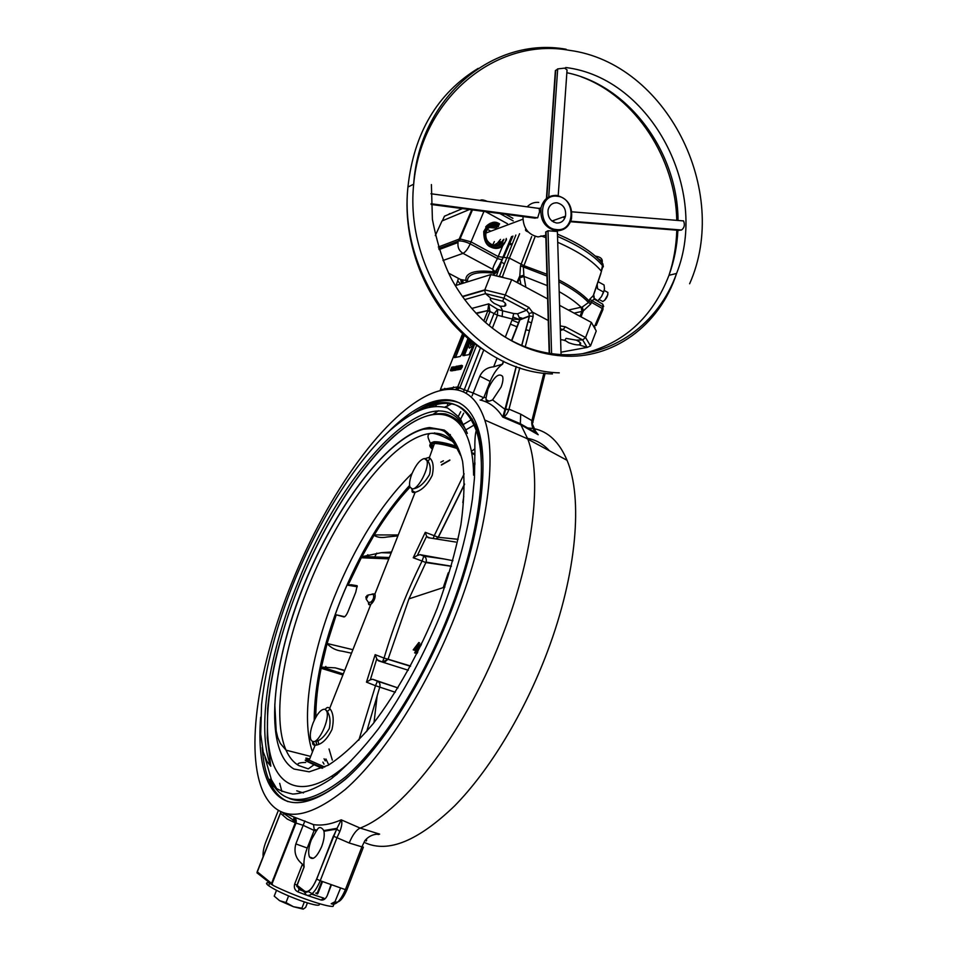 <?xml version="1.0" encoding="UTF-8"?>
<svg xmlns="http://www.w3.org/2000/svg" width="957" height="957" viewBox="0 0 957 957"><rect width="100%" height="100%" fill="white"/><g stroke="black" fill="none" stroke-linecap="round" stroke-linejoin="round"><path stroke-width="1.44" d="M314.183 720.406C314.434 684.147 323.299 643.929 340.776 599.764C359.593 553.29 382.537 515.189 409.596 485.426M312.472 751.903C300.582 718.264 310.75 655.545 334.34 596.965C355.729 544.485 381.652 503.286 412.108 473.38M316.683 745.084L315.954 741.316M325.272 760.899L324.052 758.757M318.801 744.343L317.975 740.598M315.846 717.164C315.81 702.259 317.568 685.978 321.145 668.297L327.091 643.582L336.242 614.825L344.735 616.715M357.248 586.773L348.037 585.253L361.339 557.668L374.259 534.927C385.647 516.337 397.562 500.415 410.003 487.185M440.782 462.195L443.426 460.807M336.242 614.825L343.994 616.954C345.369 616.691 346.889 614.49 348.539 610.327L355.741 592.239L357.164 585.78L351.016 584.715L357.14 585.72M327.115 643.499L352.894 649.683M388.805 558.876L361.291 557.764M348.037 585.253L351.016 584.715M327.091 643.582C331.086 647.997 336.158 650.533 342.271 651.203L351.506 653.2M321.145 667.878L322.078 667.149L335.285 667.854L344.699 670.402M335.285 667.854L344.592 670.69M361.339 557.668L362.918 556.484L381.353 552.679L391.521 552.01M381.353 552.679L391.126 553.026M373.948 535.274C377.309 537.475 381.723 538.049 387.19 536.997L397.909 535.872M374.259 534.927L398.268 534.963M372.775 537.367L361.411 557.536M321.708 665.605L327.055 643.726M342.893 674.972L321.145 668.297M371.842 603.436L370.873 604.238C369.043 605.326 368.266 604.776 368.541 602.563L371.113 602.001C373.469 599.453 374.199 596.977 373.326 594.572L372.082 594.022L374.965 593.89C375.646 597.036 374.606 600.218 371.842 603.436L371.113 602.001M325.356 709.412C326.672 707.223 328.107 706.876 329.675 708.383L329.675 708.383C333.359 712.714 334.137 719.724 332.019 729.413C327.162 739.414 321.516 744.702 315.08 745.288L315.08 745.288C313.035 745.216 312.245 743.984 312.688 741.567M425.147 458.618L428.951 457.398C433.054 460.245 434.155 466.215 432.229 475.318C427.623 484.709 421.929 490.379 415.147 492.305L415.135 492.305C412.479 492.975 411.51 492.089 412.216 489.649M358.815 740.251L375.503 685.714L366.471 682.15L375.168 654.648L384.056 658.105C394.057 624.299 406.737 591.94 422.073 561.041L413.233 557.752L425.291 532.319L434.239 535.693L464.157 473.859M411.378 488.74L412.3 488.907C418.388 488.537 424.142 483.74 429.537 474.528C430.889 469.121 430.339 464.588 427.863 460.939L425.53 458.774M411.893 473.894C409.68 479.672 409.034 484.063 409.943 487.041L412.3 488.907C418.341 489.661 429.884 467.064 426.834 460.437L424.334 458.535C420.015 459.671 415.876 464.791 411.893 473.894M312.329 741.376C317.963 742.572 323.622 738.29 329.292 728.516C330.775 721.052 330.021 715.25 327.031 711.111L325.045 709.269C321.241 708.85 317.269 713.372 313.142 722.846C310.331 730.323 309.601 735.981 310.941 739.809L312.329 741.376C318.047 745.156 330.608 718.312 326.576 710.931L325.045 709.269M474.971 463.308L474.505 464.265M464.552 484.386L438.318 537.296L458.116 539.317M420.075 554.665L423.831 556.113L444.383 559.032L420.075 554.665L417.336 555.479L426.631 536.279L428.15 537.678L455.652 542.033M444.383 559.032L452.936 560.682M451.369 566.305L425.877 562.56L408.95 598.867L388.063 659.206L410.589 666.024M463.774 496.396L462.817 502.545M426.631 536.279L425.291 532.319M417.336 555.479L413.233 557.752M408.292 670.247L378.434 660.832L376.759 658.871L370.347 679.769L372.644 679.255L397.98 687.939L377.417 681.145C379.618 682.317 380.419 684.255 379.797 686.947L366.663 731.555L377.166 695.871L374.008 722.607M395.301 692.258L375.503 685.714L377.417 681.145L372.644 679.255M376.759 658.871L375.168 654.648M370.347 679.769L366.471 682.15M336.469 774.715L334.687 774.345M308.345 760.803C304.505 759.643 304.17 759.894 307.341 761.569L314.052 764.739L308.274 768.866L298.692 765.54C296.455 763.59 298.799 762.562 305.714 762.454M314.052 764.739L322.114 768.268M335.428 773.818L336.852 774.392M429.119 440.244L428.305 438.234C427.552 435.662 428.234 434.059 430.351 433.437L432.121 433.27C437.074 433.724 443.94 436.488 452.721 441.56M471.873 452.948L474.959 455.161M471.813 452.601L474.935 453.953M455.819 446.034C445.795 442.912 438.473 441.488 433.88 441.763L430.614 443.426M432.923 447.362L431.715 446.094C429.825 443.701 430.566 442.349 433.952 442.014C437.086 441.799 441.823 442.481 448.151 444.084L455.951 446.321M337.055 774.237L335.644 773.663M322.401 768.148L306.037 760.564C304.733 759.726 305.558 759.75 308.525 760.659M433.354 446.261L430.901 443.187M482.998 463.726C482.519 450.974 480.809 440.184 477.878 431.356C468.296 405.947 452.087 397.813 429.25 406.94M265.041 757.561L271.429 779.823L276.669 788.544M289.193 798.401C304.553 804.765 324.65 797.193 349.484 775.66M287.973 801.619C280.353 798.317 274.408 792.073 270.101 782.874C265.735 773.388 263.103 761.581 262.218 747.441M413.914 412.91C431.475 401.055 446.728 397.753 459.683 403.005M260.675 717.188C258.534 744.438 261.01 766.078 268.116 782.12C281.813 810.412 307.568 809.49 345.393 779.345C381.855 747.608 424.023 681.528 451.357 610.733C480.928 534.796 489.84 462.482 477.794 427.935C464.097 386.03 426.08 393.662 387.932 432.325M433.007 392.92L432.935 392.956C385.898 411.378 327.701 493.68 292.017 582.382C258.928 663.416 244.119 751.963 263.725 793.126C278.236 822.482 305.403 821.285 345.202 789.525C383.601 756.054 428.054 686.336 456.812 611.702C487.735 532.164 497.102 456.537 484.78 420.039C478.452 401.294 468.416 391.126 454.671 389.559L454.551 389.547C447.912 388.793 440.758 389.918 433.078 392.884L433.007 392.92M302.962 890.991L299.17 889.52L296.969 885.225L294.66 884.053L302.448 864.195C295.821 858.872 293.62 852.113 295.845 843.918L303.166 825.305L295.27 822.853L295.581 821.716L293.62 816.895L313.501 824.599C321.648 825.903 330.895 824.324 341.254 819.838C342.379 822.278 341.9 826.178 339.831 831.513L336.685 829.025L341.254 819.838L360.143 828.08C404.56 811.333 468.105 727.918 503.813 632.098C534.293 552.488 541.985 476.215 527.762 438.916L520.883 424.824L502.772 417.085L504.961 409.345L508.873 409.644C507.389 413.556 505.691 415.9 503.777 416.642L502.772 417.085C496.731 407.634 489.171 401.952 480.067 400.014M388.733 558.876L389.056 558.266M471.586 451.333L474.851 448.785M526.051 427.779L533.157 428.485M533.862 428.628C548.253 431.487 559.319 442.038 567.046 460.305C582.945 497.628 577.023 573.255 547.452 651.561C524.52 712.786 489.218 770.84 454.419 806.081C418.161 840.868 388.434 853.13 365.263 842.842M434.693 432.875L434.011 433.461M534.461 429.92L538.205 434.741L520.883 424.824L520.357 423.748L536.279 432.887C532.941 429.537 531.434 425.614 531.793 421.116L543.911 373.122M332.498 777.85L332.342 775.948M349.209 842.997C352.583 834.911 356.219 829.934 360.143 828.08L379.642 834.121C373.529 833.918 368.601 836.131 364.82 840.748L361.902 846.861L349.209 842.997L336.972 837.71L320.236 880.727L345.381 889.639L361.902 846.861L363.397 847.148M303.489 792.934L296.754 790.817M316.408 830.879L311.3 839.851C308.561 847.352 307.963 853.07 309.506 856.994C312.783 860.654 316.815 857.233 321.612 846.718C323.921 840.521 324.698 835.365 323.956 831.274L323.155 829.575C320.631 826.716 318.585 826.896 317.03 830.114L316.408 830.879L314.135 830.449L303.166 825.305M313.501 824.599L314.291 829.994M339.831 831.513L336.972 837.71L333.443 836.167L337.175 828.307L323.729 830.568M314.135 830.449L307.233 848.034C304.458 855.402 303.429 861.707 304.135 866.934L296.969 885.225L304.733 891.218C308.429 892.809 312.389 888.754 316.611 879.076L336.685 829.025L323.956 831.274M284.396 813.151L283.762 814.156M294.206 817.613L292.986 820.687M480.964 400.229L483.907 397.334L486.084 397.741L487.962 389.068C493.956 376.807 498.836 372.584 502.604 376.4C503.358 378.876 502.844 382.453 501.085 387.118L492.58 399.906L504.961 409.345L516.194 366.459M486.084 397.741L486.048 399.667C486.228 401.677 488.405 401.761 492.58 399.906M483.907 397.334L490.151 381.4C493.609 373.158 497.772 367.392 502.616 364.115L493.656 366.818C487.197 367.368 482.591 370.491 479.84 376.173L473.201 393.076L483.74 397.729M447.732 405.29L447.409 403.447M451.991 389.332L453.534 386.939M476.694 345.166L459.958 387.525L457.099 389.954M463.415 391.987L480.474 347.846M455.448 389.666L457.613 387.178L474.78 343.754M465.915 393.267L467.578 391.018L457.613 387.178M452.541 367.895L452.23 368.541M452.613 367.021L451.166 368.947L452.003 370.873L450.352 370.658L451.728 367.189L452.84 367.141M452.709 370.072L452.422 370.802L451.525 370.443L452.9 366.974L453.69 367.5M452.936 366.962L452.9 369.498L453.977 366.77L454.886 367.117L453.941 369.51M453.797 369.845L453.51 370.598L452.709 370.227L452.745 367.691L451.668 370.419L452.422 370.802M455.879 368.517L456.585 366.184L458.379 366.316M455.281 369.94L454.611 370.359M456.489 369.665L455.699 370.156M456.932 367.129L456.8 368.254M457.398 369.39L456.286 369.558L457.279 366.471M458.893 369.246L458.116 369.701M459.934 366.758L460.233 365.49L460.544 366.411M460.353 366.316L458.774 369.187L458.642 368.242L458.965 368.804L459.42 367.356L459.312 368.481M469.086 339.233L462.889 355.645L468.99 354.664L474.205 343.312M463.176 334.077L454.408 356.148L463.511 334.376M454.408 356.148L454.515 357.619L460.15 356.471L461.561 354.676L468.033 338.359M461.669 365.347L462.458 365.765L462.075 367.38L460.604 369.246M460.173 369.031L459.312 369.45M505.284 337.187L512.39 319.064L497.461 315.212L497.628 309.374L502.604 310.834L500.451 306.264L494.243 303.429C490.582 300.749 489.458 299.015 490.869 298.249L502.652 301.192L511.708 279.623L547.619 298.907M483.728 350.047L467.578 391.018L473.213 393.04M302.448 864.195L304.135 866.934M311.587 894.161L323.861 898.156L321.073 899.999C323.622 900.417 325.691 898.922 327.282 895.513L331.469 884.711M294.66 884.053C293.727 887.725 294.828 890.345 297.95 891.912L299.122 889.496M295.952 823.199L272.051 883.801L272.996 885.381C294.17 895.931 326.863 907.284 333.084 906.351L340.596 887.952M271.202 884.412L295.27 822.853L287.303 819.096L280.461 813.187L256.954 872.82L272.996 885.381M321.827 881.289L317.329 892.845L315.702 893.12L317.413 894.005L317.987 893.228L322.533 881.541L317.413 894.005M450.316 434.526L450.041 440.076M560.192 325.906L565.348 326.804L585.564 337.558L590.517 345.944L596.247 330.978L591.378 322.401L585.564 337.558L582.681 339.926L563.159 329.567L560.288 328.849M559.582 305.331L591.378 322.401M521.685 345.441L529.317 316.277L529.018 313.489L533.013 312.413L533.133 316.54L525.237 346.853M548.241 320.499L533.013 312.413M490.869 298.249L485.546 293.632L484.661 290.282L490.857 274.563L455.293 285.665M490.857 274.563L511.708 279.623M519.807 367.691L509.004 409.141L520.68 414.154L520.357 423.748M505.117 408.771L508.873 409.644M534.281 429.549L538.205 434.741L536.279 432.887M560.611 339.627L564.845 340.261L566.077 338.383L576.15 340.13L582.681 339.926L587.155 347.415L579.033 344.867C576.616 345.07 573.147 344.353 568.649 342.714L564.845 340.261M576.15 340.13L576.939 340.465C580.839 342.45 581.7 343.886 579.511 344.771L579.033 344.867M563.864 340.261L565.073 340.62M529.018 313.489L526.673 310.2L504.207 298.273L485.546 293.632L464.623 299.625M462.315 296.455L484.78 289.875L505.631 295.055L528.826 307.388L526.673 310.2L517.57 313.776L520.046 319.53L529.377 315.93L533.133 316.54M502.15 316.647L502.604 310.834L513.73 313.537L512.39 319.064L520.046 319.53L511.756 340.788M502.652 301.192C506.097 303.309 506.696 304.996 504.447 306.228L500.451 306.264M500.296 306.695L499.578 306.037M489.218 325.691L493.86 313.932L497.628 309.374L488.74 303.859L489.984 311.539L487.735 310.989L488.74 303.859L471.717 308.465M472.076 395.863L473.201 393.076M285.952 813.617L293.62 816.895C295.797 818.044 296.622 820.017 296.072 822.841L295.581 821.704L282.028 812.254M280.82 811.703L280.437 813.079M304.9 820.915L303.178 825.257M334.149 829.719L334.412 829.073M366.22 840.976L366.698 840.102L364.82 840.748M333.359 836.119L316.695 879.124L320.236 880.727C315.248 892.139 310.582 896.888 306.216 894.998L304.505 892.187L296.802 886.206L304.099 866.779M511.505 340.656L519.591 319.973L529.472 316.193L521.816 345.489M531.793 421.116L532.571 423.173M590.517 345.944L587.155 347.415L560.981 352.2M490.104 311.192L487.938 310.511L476.311 313.549M459.958 387.525L457.805 386.903L440.376 389.666L462.65 333.598M473.105 342.462L470.473 345.68L470.784 342.427L469.731 342.654L468.631 345.046L469.313 348.133L472.973 345.788L474.146 343.264M470.76 345.453L470.784 342.427M470.916 342.498L471.729 341.386M460.018 368.947L461.489 365.251L460.018 368.947L460.784 369.342M460.353 367.177L460.03 368.493L460.76 367.919L461.346 365.61L460.353 367.177L460.975 367.488M461.31 366.998L462.075 367.38M460.102 365.849L460.006 366.687M459.42 367.356L460.257 365.933M458.774 369.187L459.539 369.569M457.53 369.414L458.989 365.73L457.53 369.414L458.295 369.797M457.865 367.644L457.542 368.959L458.259 368.385L458.858 366.088L457.865 367.644L458.475 367.955M458.822 367.464L459.587 367.859M457.817 366.041L456.429 369.534L457.195 369.916M457.446 366.651L456.01 367.033L455.113 369.857L455.879 370.239M455.113 369.857L455.137 368.983M456.022 367.775L456.776 368.158M455.939 367.464L456.704 367.847M456.01 367.033L456.776 367.416M456.561 366.938L457.195 367.261M455.807 366.423L454.013 370.06L456.13 366.579M454.013 370.06L454.778 370.443M454.12 366.734L452.709 370.227L453.51 370.598M451.237 370.491L450.352 370.658M451.166 368.947L450.627 370.275L451.381 370.144M451.728 367.524L452.482 367.907M519.962 319.794L513.024 317.018M529.448 330.691L525.812 329.698M517.199 326.863L510.392 324.148M487.974 310.427L483.859 320.99M511.959 320.152L518.766 322.88M548.923 450.233C542.786 443.725 535.681 439.765 527.594 438.378M567.046 460.305L525.955 438.127M377.178 834.253L378.673 834.504M335.488 774.512L335.608 775.409M296.826 886.517L297.627 886.852M307.843 891.386L316.181 895.74M273.283 878.634L274.025 878.789M319.04 903.575C321.002 906.494 314.853 905.525 300.594 900.633C286.167 895.285 275.532 890.321 268.69 885.739C265.651 883.455 265.819 882.462 269.192 882.785M271.501 883.155L272.255 883.311M527.977 321.432L531.482 322.904M505.834 305.223L505.356 305.821M520.141 317.592L523.276 318.609M307.412 902.918L305.678 907.356L303.273 909.102L301.874 908.217L304.338 901.925M301.874 908.217L293.44 906.722L279.564 900.657L274.216 896.135L276.501 890.321M303.166 909.126L293.44 906.722L285.999 902.571L279.564 900.657L274.216 896.135M285.999 902.571L288.595 895.943M332.318 760.097L329.041 748.972M373.996 558.206L376.795 553.122M449.838 459.982L441.632 464.6M367.679 554.809L366.005 557.919M448.259 572.8L443.247 587.586M353.623 586.174L354.054 585.206M325.715 666.515L325.368 668.177M415.422 650.545L413.197 649.863L418.843 642.518L415.027 652.949L415.446 650.485L413.197 649.863M418.843 642.518L419.417 642.757L416.905 649.743M415.876 650.593L416.51 650.844L415.673 653.2L414.596 652.83M415.673 653.2L415.027 652.949M417.443 645.03L414.417 649.049L415.828 649.432L417.443 645.03M416.75 646.932L415.194 648.99M421.08 644.252L418.293 648.236L417.587 652.578M417.037 653.499L417.862 648.128L421.451 643.212M418.293 648.236L418.951 648.499L421.415 644.539M469.313 348.133L472.973 345.788M472.591 345.585L473.799 343.001M470.712 340.56L470.078 342.582M469.827 342.45L471.251 342.415M470.868 342.223L471.382 341.111M599.094 299.529L602.814 301.515C606.212 299.374 607.886 296.359 607.874 292.459L606.618 291.777M607.839 294.696L604.668 300.331M512.892 218.328L505.547 214.26M601.403 271.262L602.97 266.166C594.429 255.71 579.284 245.793 557.536 236.415M468.978 216.282L469.612 216.557M601.295 271.13L602.886 263.857L603.353 266.824M441.907 221.199L441.428 222.239M498.896 268.642L496.456 269.874M602.061 262.828L600.278 260.783M597.168 284.432L597.551 288.763L603.628 292.088L604.465 288.87L604.058 284.983L598.101 281.705M597.718 300.773L594.153 298.285M598.137 300.45L601.498 296.61L603.628 292.088M601.498 296.61L604.322 290.007M601.714 303.441L602.826 304.29L602.97 309.458M506.528 239.633L502.604 246.081C498.992 248.82 495.032 249.143 490.726 247.038C486.108 245.291 483.775 240.135 483.728 231.558C488.608 222.634 493.896 220.074 499.59 223.89M489.565 230.422L487.197 229.584M495.63 228.137L489.613 227.515M459.085 239.382L460.042 238.891L470.964 241.846L498.202 256.584L502.604 246.081M448.51 273.116L460.688 279.564L465.975 280.437L467.65 281.801M495.75 245.183L500.487 239.406M496.874 228.95L495.702 228.173M458.068 242.444L456.369 243.066M520.153 318.92L521.326 319.351M560.312 329.938L562.836 329.411M594.022 325.99L595.051 327.796M503.25 277.303L498.824 276.226M494.051 275.185L492.771 269.348C493.011 267.23 494.578 263.654 497.449 258.593L498.202 256.584L509.387 258.103L502.365 276.944M511.756 236.499L502.066 259.742L494.984 273.786L494.195 273.247C485.355 272.171 478.56 272.374 473.823 273.858C469.193 275.413 467.112 277.973 467.578 281.561M535.214 236.343L523.371 267.206L523.934 276.477L519.651 277.925L520.524 265.843L531.685 236.594M523.934 276.477L525.86 287.22M547.237 285.605L523.922 276.382L519.651 277.841M523.587 275.281L519.507 276.513L516.971 282.459M546.914 274.24L523.981 265.687L509.387 258.103L519.603 233.711M499.482 276.238L515.859 235.039M594.584 326.397L602.276 308.489L602.898 309.661L596.151 325.476M558.828 279.887C572.525 287.016 582.622 294.05 589.105 301.012L602.276 308.489L602.874 306.719L592.048 300.689L590.804 303.931L583.303 310.893L582.323 306.994L588.495 302.508L589.727 299.254L593.268 295.641L594.01 295.88L594.225 298.859L593.268 295.641L601.451 271.333C593.256 261.261 578.674 251.571 557.716 242.288M596.259 300.223L594.153 299.242L592.048 300.689L589.727 299.254M603.676 306.551L602.826 304.29L594.823 299.35M581.031 316.851L583.303 310.893L581.952 311.396L581.09 307.233L582.323 306.994M581.952 311.396L581.09 307.233C575.923 302.137 568.614 296.945 559.175 291.67M460.437 284.05L457.697 280.832L456.022 285.425M448.498 273.116L460.688 279.564L461.561 283.703M435.303 235.589L442.014 220.959L469.444 209.511M507.413 223.711L485.474 211.617M540.932 235.9L545.861 237.611M497.508 271.824L496.97 273.08M568.374 310.056L580.983 307.257M492.604 245.136L494.374 241.595M490.797 231.223L489.625 230.458M438.773 248.521L458.439 241.104L459.193 239.094L458.965 240.985C461.908 240.793 465.652 241.75 470.198 243.856L497.449 258.593L502.03 259.754L502.784 257.744M502.066 259.742L502.03 259.754C499.04 267.015 493.812 273.546 495.056 271.728L492.771 269.348L463.009 253.366C465.521 252.074 467.925 248.904 470.198 243.856L483.943 211.413M495.164 272.948L495.056 271.728L492.795 269.707M495.14 273.02L493.393 271.8C484.278 270.687 477.268 270.903 472.387 272.458C467.626 274.061 465.485 276.729 465.975 280.437L466.669 282.112M471.741 209.81L459.193 239.094L438.318 247.026M460.58 239.406L459.097 239.382M528.18 231.893C525.74 231.02 524.95 230.111 525.8 229.166L525.919 229.13M506.289 238.437C505.045 244.43 501.659 247.767 496.097 248.437M505.368 241.69L499.099 247.983M491.838 246.93C496.492 248.437 500.344 247.277 503.406 243.461L503.478 243.473C499.961 247.719 495.654 248.676 490.57 246.332C486.969 244.226 484.804 240.985 484.075 236.606C484.625 225.912 489.649 221.976 499.135 224.799M503.896 239.286C501.384 245.447 497.126 247.337 491.12 244.956C485.283 240.65 483.955 235.29 487.161 228.843C490.247 224.967 494.063 224.082 498.597 226.175M502.76 241.882C499.721 246.105 495.822 247.133 491.061 245.004C485.199 240.685 483.871 235.302 487.089 228.843C489.685 225.433 493.022 224.321 497.09 225.517M487.962 228.52L488.955 227.838M496.468 227.886L497.64 228.663M500.284 241.547L493.405 245.47M499.075 224.847C493.489 222.335 488.967 223.615 485.498 228.699M490.331 223.196L499.231 223.962M485.678 226.976L486.012 226.546C489.817 222.443 494.291 221.617 499.434 224.07M570.504 221.725L677.891 230.278C677.149 245.997 674.183 261.01 668.979 275.317L676.575 273.439C709.627 190.742 651.502 77.96 565.754 67.516M537.152 208.148L539.198 208.423L539.557 211.796L537.678 217.813L431.069 203.745M538.743 202.405C534.257 202.011 530.405 203.47 527.211 206.796M522.989 216.557C523.036 227.862 528.049 234.644 538.001 236.905L545.789 235.338M557.201 196.245C538.133 193.29 537.367 228.46 556.484 229.572C575.432 232.276 576.162 197.573 557.201 196.245M555.981 230.745C544.928 227.933 539.939 220.277 541.004 207.777C543.432 199.271 548.672 195.156 556.735 195.419C567.98 198.494 572.884 206.329 571.437 218.95C568.925 227.024 563.769 230.96 555.981 230.745M556.627 223.005C561.113 223.137 564.068 220.864 565.503 216.186C566.281 208.997 563.47 204.535 557.058 202.812C552.488 202.657 549.497 204.989 548.098 209.798C547.44 216.964 550.287 221.366 556.627 223.005M546.1 232.994L545.693 231.977L548.014 230.769L557.393 231.51L561.053 354.568M555.359 70.818L557.692 68.904L564.666 68.114L567.058 69.945L558.206 195.671M537.678 217.813L534.173 218.04M541.004 207.777L539.21 208.459L430.973 193.757M680.774 220.684L683.561 220.911C685.08 224.775 684.399 227.814 681.528 230.015L678.812 230.338M553.684 222.132L553.72 220.397M563.864 216.772L563.829 217.646M557.692 354.628L557.716 355.573M548.014 230.769L551.579 353.647M546.064 231.773L549.569 353.36M535.202 218.172L431.105 204.463M548.732 196.963L557.692 68.904M546.794 197.872L555.706 70.304M570.731 221.187L681.528 230.015M409.608 485.546C382.561 515.261 359.641 553.325 340.836 599.752C323.394 643.846 314.542 683.992 314.291 720.166M316.097 741.268L316.839 745.036M322.868 762.119L324.004 764.105M309.649 759.045C304.709 757.489 304.565 757.86 309.195 760.169L324.722 767.071M337.462 772.335L338.706 772.849M432.229 449.096C428.317 445.436 429.059 443.558 434.454 443.486C439.634 443.605 447.122 445.256 456.908 448.438M411.821 488.871L412.85 491.085L415.135 492.305L374.965 593.89L368.385 594.967L365.849 596.893L366.316 599.118L368.385 594.967L366.986 595.505M433.186 538.48L434.239 535.693L438.318 537.296L436.87 539.066M444.897 587.048L408.95 598.867L425.877 562.56L422.073 561.041L423.831 556.113C426.032 557.405 426.774 559.414 426.056 562.118L451.405 566.173M382.381 662.077L384.056 658.105L388.063 659.206L384.044 662.615M432.121 433.27C445.077 432.373 454.551 439.73 460.544 455.329L452.075 439.131L445.029 431.942C441.045 429.035 433.808 428.138 423.329 429.238C385.121 439.909 334.854 508.586 304.194 584.595C286.717 628.318 276.932 668.453 274.815 704.998L276.19 731.028L277.709 737.38L280.293 743.374L286.047 750.168C271.776 717.822 282.817 649.707 308.632 586.198C339.591 508.382 392.908 437.827 430.351 433.437M304.063 584.571C336.457 504.183 390.815 432.397 429.478 427.528L444.227 430.076C452.589 435.925 458.702 446.333 462.566 461.31C464.887 478.823 464.324 500.009 460.891 524.855C455.711 551.328 447.816 579.129 437.205 608.269C419.633 651.884 396.952 692.641 373.158 723.671C357.344 742.333 342.343 756.209 328.155 765.277L309.231 771.832L293.966 769.033C262.924 750.683 271.453 664.744 304.063 584.571M298.692 765.54C293.368 762.382 289.158 757.25 286.047 750.168L310.678 756.425M306.037 760.564L322.94 767.909M336.063 773.364L337.426 773.914M456.154 446.787C448.414 444.323 442.11 442.852 437.253 442.385C430.004 441.907 428.497 443.713 432.743 447.804M351.422 760.492C308.764 800.59 277.578 791.798 269.707 751.759C261.859 711.362 274.743 645.867 299.768 583.806C326.827 517.115 367.356 455.305 404.62 427.743C441.608 400.457 472.854 413.879 473.619 475.162M270.795 766.222C256.117 728.564 269.168 653.093 297.687 583.1C343.491 464.635 439.06 364.761 467.363 433.413L461.37 420.948C460.867 418.711 456.262 414.381 447.541 407.969C428.09 402.777 410.481 412.898 390.312 430.136C355.226 462.207 319.148 520.07 294.038 581.832C276.573 625.28 265.747 666.192 261.56 704.555L260.711 734.067L263.211 751.975L266.919 761.293L270.795 766.222L267.29 738.003L267.661 708.419C269.144 693.323 271.644 677.484 275.173 660.916C281.191 635.556 289.361 609.836 299.685 583.782C323.992 523.981 358.983 468.021 393.016 437.026C412.79 419.573 430.363 411.893 445.711 413.986C453.02 416.474 458.846 420.422 463.212 425.805L465.042 428.497M450.245 610.65C423.353 680.295 381.879 745.288 345.979 776.534C308.74 806.225 283.356 807.122 269.838 779.225C270.113 781.929 269.994 789.166 292.806 794.071C304.17 793.401 317.078 788.233 331.517 778.579C346.637 766.246 362.272 749.654 378.434 728.815C402.586 694.926 425.279 652.71 443.199 608.114C457.936 568.602 467.71 532.044 472.495 498.441L474.457 478.033L474.899 451.74C474.672 440.902 475.127 433.832 476.263 430.554C488.178 464.588 479.385 535.872 450.245 610.65M418.843 410.469C445.962 395.289 465.102 401.988 476.263 430.554L477.878 431.356M279.707 783.34L281.896 791.535M465.832 429.896L475.162 424.43M451.608 403.902L444.933 407.072M438.497 410.756L433.09 414.309M363.325 847.328L346.924 889.819L345.381 889.639C340.441 900.98 335.716 905.669 331.194 903.731L334.866 901.769C338.67 903.42 342.654 899.508 346.829 890.058M327.282 895.513L331.026 884.555M278.367 810.376L265.879 841.861C263.654 847.663 262.744 852.627 263.127 856.73M503.705 361.339L502.616 364.115M545.155 373.278L533.001 421.463M472.351 419.142L463.248 424.561M458.989 422.408L459.444 421.511M463.667 413.161L460.473 419.441L463.702 413.173M435.136 414.022L435.782 413.556M445.495 407.239L447.996 405.828M444.79 388.351L444.036 389.846M436.536 404.608L435.806 406.055M483.799 320.942L487.735 310.989M492.329 328.215L497.461 315.212L489.984 311.539L485.618 322.581M463.092 354.353L469.432 339.52M479.84 376.173L490.151 381.4M493.656 366.818L497.102 358.05M295.845 843.918L307.233 848.034M321.073 899.999L307.795 895.632M306.36 895.106L297.95 891.912M304.601 891.613L306.252 892.235M272.051 883.801L257.182 871.731L280.401 813.139M317.329 892.845L317.975 893.216M285.868 848.751L285.162 848.5M460.724 411.701L458.331 416.379M528.826 307.388L532.606 312.341M520.68 414.154L531.901 420.613L533.025 422.348M548.935 353.253L549.162 352.343M565.348 326.804L563.159 329.567L560.335 330.56M517.57 313.776L513.73 313.537M304.733 891.218L304.505 892.187C308.274 893.156 312.341 888.802 316.695 879.124L316.611 879.076M271.214 884.424L295.366 822.601M462.889 355.645L463.475 354.557L464.552 355.573M454.204 357.428L454.79 356.339L455.843 357.344M464.241 355.633L470.354 340.273L464.612 354.856M464.42 335.213L455.879 356.65L464.396 335.189M454.874 368.768L455.628 369.163M328.789 764.93L325.906 758.973M325.882 666.515L325.248 669.553L325.906 666.515M352.571 585.995L352.989 585.038M441.416 465.054L449.814 460.305M513.227 220.911L499.865 213.519M602.252 263.055L602.886 263.857C594.261 253.174 579.129 243.269 557.464 234.13M557.464 234.07L567.322 238.496M465.473 224.584L466.322 224.249M463.619 228.759L464.241 229.094M462.458 208.59L444.455 216.198L442.337 220.828M504.255 263.701L502.509 262.756M511.684 245.171L509.459 243.963M492.891 269.455L493.322 270.101M602.109 262.876C602.743 261.823 601.558 260.543 598.556 259M598.855 256.966L595.326 256.033M450.723 213.555L449.312 213.746M453.75 212.275L453.14 212.37M520.931 284.576L519.651 277.925L517.581 282.782M546.961 276.059L520.524 265.843M590.804 303.931L588.495 302.508C582.131 295.677 572.262 288.763 558.888 281.753M574.092 313.118L581.868 311.432L580.026 316.312M439.107 249.586L458.056 242.48C457.434 247.253 459.085 250.878 463.009 253.366L442.971 260.507M495.188 272.877L492.903 270.233M461.477 279.659L462.315 283.475M462.614 279.839L463.284 283.164M502.126 241.475L497.078 245.447M502.82 240.207C501.253 243.724 498.669 245.566 495.056 245.71M486.491 230.996C489.171 225.864 493.13 224.417 498.37 226.642M491.228 226.115L498.083 226.737M486 232.563C483.022 243.772 499.422 250.949 503.107 240.099C500.451 245.255 496.492 246.727 491.24 244.537C486.957 241.774 485.211 237.791 486 232.563L486.479 231.032M490.857 226.271L498.023 226.785M503.25 240.147C499.075 252.002 481.383 242.42 486.431 230.948M478.165 68.378C437.289 93.451 413.879 133.011 407.933 187.046C398.303 279.851 472.794 371.962 552.452 373.936M566.137 49.262C493.142 35.971 419.25 97.805 413.675 184.199C403.974 277.865 479.05 370.861 559.271 372.859M500.834 334.412C519.519 346.362 539.126 353.049 559.654 354.485M582.873 353.623C623.916 343.491 652.626 317.389 668.979 275.317C673.728 260.962 676.324 245.913 676.79 230.17M678.023 220.457C677.903 152.498 629.096 85.436 566.867 72.732M560.67 354.545C611.834 357.894 658.715 323.777 676.575 273.439C659.564 326.253 611.93 359.88 562.357 355.956C534.173 353.887 508.263 342.462 484.649 321.719C471.693 309.721 460.76 295.677 451.824 279.576C443.713 264.12 437.241 244.059 432.408 219.404L431.404 184.569M362.918 556.484L389.355 557.512M357.248 586.665L348.097 585.158M322.078 667.149L343.3 673.943M307.951 761.15L309.195 760.169L315.08 745.288L312.652 741.496M326.576 710.931L327.031 711.111C326.516 712.223 330.978 708.922 329.675 708.383L370.873 604.238L369.175 604.226L368.624 602.707M426.834 460.437L427.863 460.939C429.155 460.317 429.633 459.3 429.274 457.901L434.454 443.486L437.253 442.385L448.151 444.084M366.136 599.022L368.553 602.575M474.983 462.889L474.349 464.169M464.552 483.991L438.162 537.26L435.902 538.911M426.822 536.733L429.932 537.966M377.237 659.875L382.429 661.993L388.028 659.337L410.457 666.275M474.959 464.564L473.129 463.391M316.42 765.552L312.126 763.865M430.483 443.653L428.305 438.234M270.101 782.874L268.116 782.12M484.78 420.039L527.762 438.916M314.398 829.575L317.03 830.114M313.274 858.357L309.506 856.994M489.135 401.222L486.048 399.667M456.621 389.87L474.839 343.79M520.345 423.712L503.777 416.642M278.559 867.305L277.841 867.054M579.511 344.771L580.301 342.702M504.447 306.228L505.475 303.596M475.952 313.154L488.01 310.511M503.765 416.654L516.313 366.495M462.518 296.742L484.661 290.282M536.291 432.899L532.571 424.43M455.556 357.404L455.879 356.65M502.234 364.33L503.454 361.22M462.458 365.765L461.681 365.383M269.695 883.191L268.69 885.739M449.826 460.257L441.44 464.994M367.895 554.749L366.89 556.603M352.977 585.038L352.559 585.995M604.226 290.461L607.862 292.459M499.123 265.938L500.2 266.919M512.079 244.226L509.758 242.958M480.27 200.432C481.06 199.475 483.393 199.786 487.269 201.389M602.252 261.955C602.647 258.797 600.398 256.871 595.493 256.177M449.539 214.057L453.522 212.37M458.307 278.81L457.697 280.832M600.9 273.427L594.68 291.813M594.632 291.969L593.4 295.605M496.504 275.712L502.963 257.708M512.916 236.08L503.597 257.6M460.042 238.891L472.459 209.906M511.54 236.57L502.664 257.768M522.917 219.213L485.905 233.041M565.503 216.186L551.962 221.031M482.555 349.257C433.294 317.449 400.959 250.973 407.933 187.046L413.675 184.199C421.439 97.566 496.934 36.904 569.343 50.326C666.096 62.983 730.969 190.742 689.626 283.774M676.766 220.361C675.678 159.041 636.142 96.896 581.246 76.811M545.693 231.977L549.186 353.3M546.471 198.003L555.371 70.531M571.843 211.808L683.561 220.911"/></g></svg>
